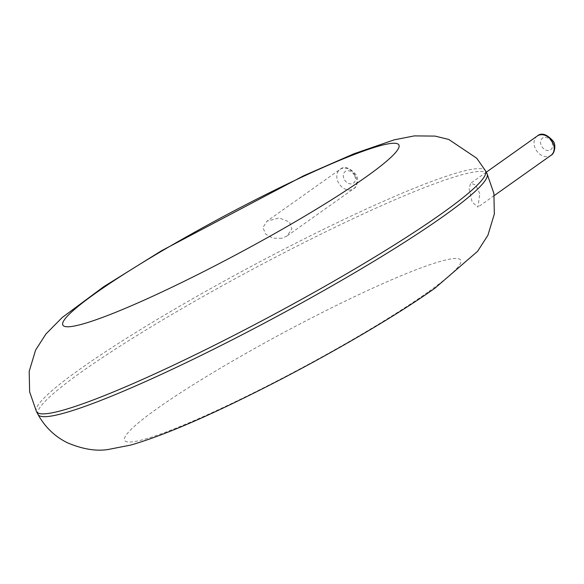 <?xml version="1.0" encoding="UTF-8"?>
<svg xmlns="http://www.w3.org/2000/svg" width="584" height="584" viewBox="0 0 584 584"><rect width="100%" height="100%" fill="white"/><g stroke="black" fill="none" stroke-linecap="round" stroke-linejoin="round"><path stroke-width="0.44" stroke-dasharray="2.92 2.19" d="M281.926 238.279L272.692 238.162L265.537 233.994L262.961 227.534L266.99 221.183L279.137 217.934L289.576 222.022L291.817 229.023L287.153 235.899L281.926 238.279M479.807 193.64L475.719 185.048L470.733 183.223L469.047 188.362L472.127 202.086L477.946 207.123L479.807 193.64M36.485 411.632A254.77 26.521 151.8 0 1 248.477 267.873A254.77 26.521 151.8 0 1 485.538 170.857M37.989 414.45A254.77 26.521 151.8 0 1 249.988 270.684A254.77 26.521 151.8 0 1 487.049 173.667M427.868 292.175A190.625 19.841 151.8 0 1 138.32 440.84A190.625 19.841 151.8 0 1 311.805 317.82A190.625 19.841 151.8 0 1 427.868 292.175M355.24 175.463A11.833 9.052 -125.3 0 0 339.998 169.418A11.833 9.052 -125.3 0 0 339.457 184.303A11.833 9.052 -125.3 0 0 353.692 188.72A11.833 9.052 -125.3 0 0 355.24 175.463M537.265 136.043A11.833 9.052 -125.3 0 0 536.725 150.935A11.833 9.052 -125.3 0 0 550.96 155.351M354.371 175.142A7.103 5.431 -125.3 0 0 343.925 172.995A7.103 5.431 -125.3 0 0 349.707 183.778A7.103 5.431 -125.3 0 0 354.371 175.142M551.632 141.773A7.103 5.431 -125.3 0 0 541.193 139.627A7.103 5.431 -125.3 0 0 546.974 150.409A7.103 5.431 -125.3 0 0 551.632 141.773M287.153 235.899L353.692 188.72C357.525 187.106 358.853 178.215 356.05 174.667C349.568 167.455 344.217 165.703 339.998 169.418L266.99 221.183M486.268 172.207L470.733 183.223M494.239 195.567L477.946 207.123"/><path stroke-width="0.88" d="M441.708 213.591A254.77 26.521 151.8 0 1 196.509 354.13A254.77 26.521 151.8 0 1 36.485 411.632L29.638 391.893L29.2 371.314L35.617 350.057L45.932 333.997L62.24 317.492L103.704 286.722L161.512 250.748L303.775 175.718L353.992 153.753L394.2 139.846L414.319 135.897L435.022 136.094L448.738 139.437L476.741 158.235L485.538 170.857A254.77 26.521 151.8 0 1 441.708 213.591M485.538 170.857L487.049 173.667A254.77 26.521 151.8 0 1 443.212 216.401A254.77 26.521 151.8 0 1 198.012 356.941A254.77 26.521 151.8 0 1 37.989 414.45L36.485 411.632M366.066 176.923A190.625 19.841 151.8 0 1 76.526 325.58A190.625 19.841 151.8 0 1 250.01 202.568A190.625 19.841 151.8 0 1 366.066 176.923M537.265 136.043C541.485 132.334 546.836 134.086 553.318 141.299C556.121 144.847 554.785 153.731 550.96 155.351A11.833 9.052 -125.3 0 0 552.508 142.095A11.833 9.052 -125.3 0 0 537.265 136.043L486.268 172.207M37.989 414.45C45.019 427.152 54.867 436.613 67.547 442.833C82.446 449.132 95.893 451.374 107.887 449.541L130.655 445.096C158.709 436.971 195.552 421.721 241.192 399.339C310.571 365.577 390.002 320.207 434.825 288.277L477.595 251.31L487.917 235.25L494.334 213.992L493.896 193.406L487.049 173.667M550.96 155.351L494.239 195.567"/></g></svg>
